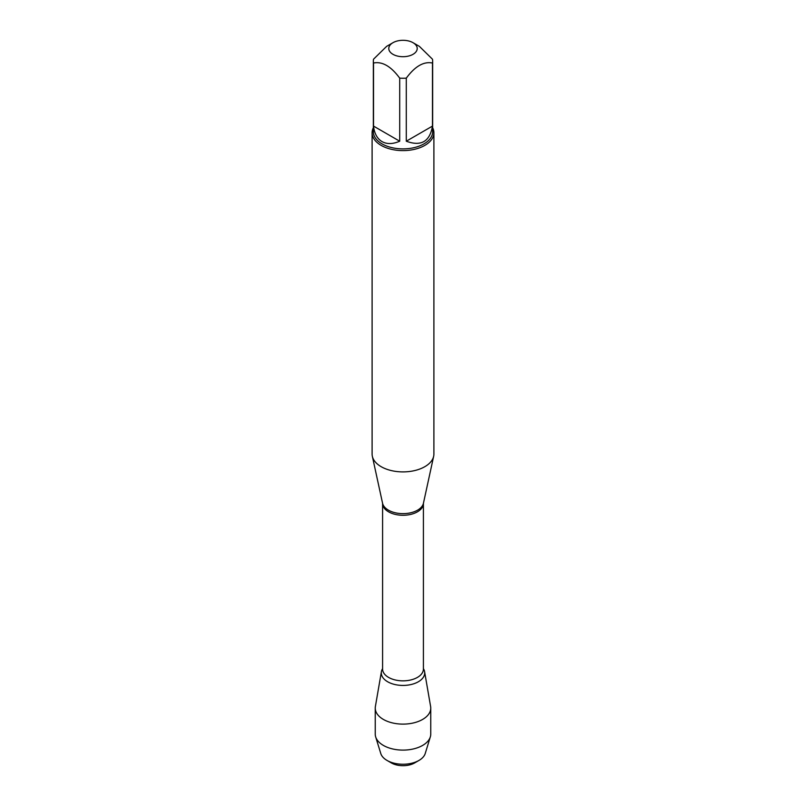 <?xml version="1.0" encoding="UTF-8"?>
<svg xmlns="http://www.w3.org/2000/svg" width="806" height="806" viewBox="0 0 806 806"><rect width="100%" height="100%" fill="white"/><g stroke="black" fill="none" stroke-linecap="round" stroke-linejoin="round"><path stroke-width="1.21" d="M372.1 132.768L372.1 454.06A30.9 17.843 0 0 0 372.342 456.277A30.9 17.843 0 0 0 381.147 466.674A30.9 17.843 0 0 0 413.015 470.936A30.9 17.843 0 0 0 433.658 456.277A30.9 17.843 0 0 0 433.9 454.06L433.9 132.768A30.9 17.843 180 0 1 414.828 149.251A30.9 17.843 180 0 1 381.147 145.382A30.9 17.843 180 0 1 372.1 132.768A30.9 17.843 180 0 1 373.339 127.771M381.409 671.66A21.702 12.523 0 0 1 382.588 668.658A21.702 12.523 0 0 0 403 685.432A21.702 12.523 0 0 0 423.412 668.658A21.702 12.523 0 0 1 424.591 671.66L430.616 706.499A27.757 16.019 180 0 1 430.757 708.091A27.757 16.019 180 0 1 413.619 722.901A27.757 16.019 180 0 1 383.374 719.426A27.757 16.019 180 0 1 375.243 708.091A27.757 16.019 180 0 1 375.384 706.499L381.409 671.66A21.702 12.523 0 0 0 387.656 681.765A21.702 12.523 0 0 0 412.289 684.223A21.702 12.523 0 0 0 424.591 671.66M432.661 127.771A30.9 17.843 180 0 1 433.9 132.768M392.945 54.304A14.216 8.201 0 0 0 409.156 55.896A14.216 8.201 0 0 0 417.125 47.594A14.216 8.201 0 0 0 413.055 42.708A14.216 8.201 0 0 0 392.945 42.708A14.216 8.201 0 0 0 392.945 54.304M406.295 141.211C421.075 146.662 429.81 141.624 432.479 126.089L406.295 141.211L406.295 78.142C415.04 66.283 423.765 61.246 432.479 63.019A29.661 17.128 0 0 0 432.661 61.115A29.661 17.128 0 0 0 432.479 59.221L419.382 46.365L413.055 42.708M432.479 126.089L432.479 63.019M392.945 42.708L386.618 46.365L373.521 59.221A29.661 17.128 0 0 0 373.339 61.115A29.661 17.128 0 0 0 373.521 63.019C382.266 61.256 390.991 66.304 399.705 78.142A29.661 17.128 0 0 0 406.295 78.142M373.521 126.089C374.367 133.524 377.198 138.692 382.024 141.594C386.961 144.324 392.854 144.193 399.705 141.211L373.521 126.089L373.521 63.019M399.705 141.211L399.705 78.142M432.661 61.115L432.661 131.761A29.661 17.128 180 0 1 414.355 147.579A29.661 17.128 180 0 1 382.024 143.871A29.661 17.128 180 0 1 373.339 131.761L373.339 61.115M418.969 760.431L414.687 762.909A16.533 9.541 180 0 1 391.313 762.909L387.031 760.431A22.588 13.037 0 0 0 418.969 760.431A22.588 13.037 0 0 0 425.236 753.479L430.333 736.875A27.757 16.019 180 0 1 411.342 749.368A27.757 16.019 180 0 1 383.374 745.409A27.757 16.019 180 0 1 375.667 736.875A27.757 16.019 180 0 1 375.243 734.085L375.243 708.091M375.667 736.875L380.764 753.479A22.588 13.037 0 0 0 387.031 760.431L391.313 762.909M430.757 708.091L430.757 734.085A27.757 16.019 180 0 1 430.333 736.875M423.442 503.226L423.412 503.498A20.412 11.788 180 0 1 403 515.276A20.412 11.788 180 0 1 382.588 503.498L382.558 503.226A20.603 11.889 0 0 0 388.432 510.158A20.603 11.889 0 0 0 409.68 512.999A20.603 11.889 0 0 0 423.442 503.226L433.658 456.277M382.588 503.498L382.588 669.061A20.412 11.788 0 0 0 403 680.848A20.412 11.788 0 0 0 423.412 669.061L423.412 503.498M382.558 503.226L372.342 456.277"/></g></svg>
